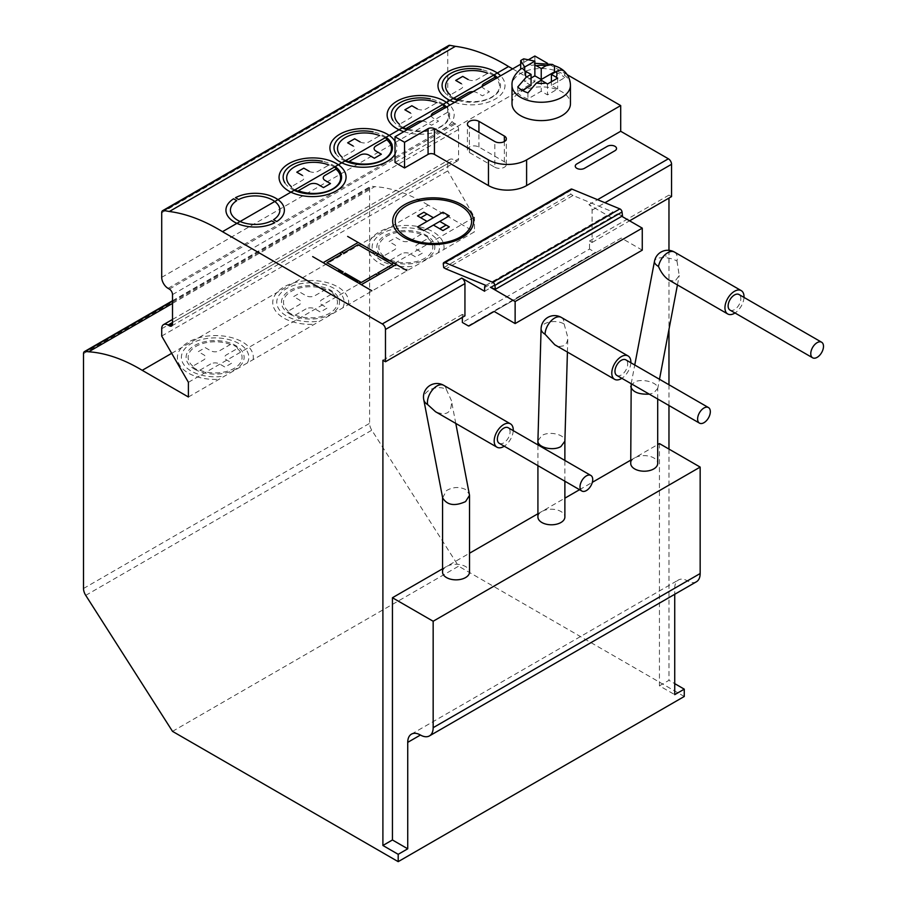 <?xml version="1.0" encoding="UTF-8"?>
<svg xmlns="http://www.w3.org/2000/svg" width="907" height="907" viewBox="0 0 907 907"><rect width="100%" height="100%" fill="white"/><g stroke="black" fill="none" stroke-linecap="round" stroke-linejoin="round"><path stroke-width="0.68" stroke-dasharray="4.54 3.4" d="M485.88 285.399L613.019 211.989L573.009 195.493L445.87 268.891M443.704 267.644L570.843 194.234L570.435 190.719A2.698 1.553 60 0 1 570.979 189.166M490.37 287.247L617.508 213.848L621.783 216.308M622.497 215.9L617.508 213.848M442.559 568.802L469.531 553.225M537.919 513.747L564.88 498.17M579.562 489.701L592.328 482.331M630.728 460.155L657.7 444.589M537.919 517.013A13.48 7.789 180 0 1 541.864 511.503A13.48 7.789 180 0 1 556.558 509.813A13.48 7.789 180 0 1 564.88 517.013M442.559 572.068A13.48 7.789 180 0 1 456.04 564.279A13.48 7.789 180 0 1 469.531 572.068M630.728 463.42A13.48 7.789 180 0 1 634.673 457.922A13.48 7.789 180 0 1 649.378 456.232A13.48 7.789 180 0 1 657.7 463.42M696.429 581.761A17.981 10.385 60 0 1 687.438 580.877A17.981 10.385 -120 0 0 678.447 579.981A17.981 10.385 -120 0 0 674.729 588.212L674.729 594.3M659.434 443.58L659.434 685.828L674.729 694.649M659.434 685.828L668.969 680.318L674.729 683.64M642.269 250.162L621.295 238.042L494.156 311.452L596.239 252.509A1.803 1.043 60 0 1 595.343 252.429L589.505 249.062L462.366 322.461M621.295 238.042L494.156 311.452M484.61 291.26L611.76 217.861L611.76 214.188A4.49 2.596 60 0 1 612.69 212.136A4.49 2.596 60 0 1 613.019 211.989M570.843 194.234L573.009 195.493M611.76 217.861L588.915 204.665A4.49 2.596 60 0 1 592.09 210.175L592.09 242.475L589.505 240.979L589.505 249.062M462.366 317.359L462.366 314.389L464.94 315.874M592.09 242.475L629.594 220.82M589.505 240.979L668.969 195.107L668.969 198.077M671.554 196.592L668.969 195.107M520.697 69.204A26.972 15.566 180 0 1 523.747 67.435L523.747 58.842M523.747 67.435L526.253 65.826L534.869 64.953M564.335 71.268A26.972 15.566 180 0 1 564.698 71.619L564.698 77.707L551.399 85.383L557.68 89.011L547.511 94.884L541.23 91.256L527.931 98.931A26.972 15.566 180 0 1 517.761 93.058L522.341 90.417M555.322 72.106A26.972 15.566 180 0 1 564.698 77.707M551.399 81.63L551.399 85.383M557.68 78.104L557.68 89.011M547.511 83.977L547.511 94.884M541.23 80.247L541.23 91.256M527.931 92.843L527.931 98.931M524.7 70.825L524.7 81.709L531.06 78.047M517.761 86.97L517.761 93.058M531.06 85.383L524.7 81.709M512.013 103.738A29.217 16.87 180 0 1 530.051 88.149A29.217 16.87 180 0 1 561.887 91.811A29.217 16.87 180 0 1 570.446 103.738M494.825 167.228A6.746 3.889 0 0 0 502.172 168.078A6.746 3.889 0 0 0 506.333 164.473A6.746 3.889 0 0 0 504.36 161.729L478.93 147.047A6.746 3.889 0 0 0 471.583 146.197A6.746 3.889 0 0 0 467.422 149.802A6.746 3.889 0 0 0 469.395 152.546L494.825 167.228L494.825 141.537M395.01 162.455L534.869 81.709L534.869 56.019M528.327 59.794L520.697 64.204M567.136 74.646L547.477 63.297M668.969 250.332L668.969 329.445M668.969 384.749L668.969 405.52M668.969 449.09L668.969 680.318M382.901 360.272L462.366 314.389M161.707 336.066L447.775 170.901L447.775 163.566A8.991 5.193 60 0 1 449.645 159.451A8.991 5.193 60 0 1 454.135 159.893L455.405 160.63A4.49 2.596 -120 0 0 457.65 160.845A4.49 2.596 -120 0 0 458.591 158.793L458.591 129.429A4.49 2.596 -120 0 0 455.405 123.919L454.135 123.193A8.991 5.193 60 0 1 447.775 112.173L447.775 47.583A4.49 2.596 60 0 1 448.704 45.52M188.407 382.312L474.474 217.147L447.775 170.901M188.407 396.994L474.474 231.829L474.474 217.147M171.672 353.333L428.297 205.163L474.474 231.829M172.511 303.414L374.772 186.638A176.831 102.094 60 0 1 428.297 205.163M172.511 731.359L458.591 566.195L371.802 430.201A8.991 5.193 60 0 1 369.591 423.342L369.591 188.486A4.49 2.596 60 0 1 370.521 186.434A4.49 2.596 60 0 1 371.621 186.241A457.718 264.266 -120 0 0 374.772 186.638M684.263 696.485L458.591 566.195M512.625 68.864L534.869 81.709M561.32 317.416A13.48 7.789 -60 0 1 564.109 323.958A13.48 7.517 1.6 0 0 549.517 322.019A13.48 7.517 1.6 0 0 541.094 328.708M564.109 323.958L567.827 337.506C567.657 341.576 566.319 344.343 563.791 345.782L559.653 346.508L554.801 344.785M630.853 362.743A13.48 7.789 -60 0 1 621.862 378.31M616.828 375.419A8.991 5.193 120 0 0 623.767 373.004A8.991 5.193 120 0 0 627.689 363.956A8.991 5.193 120 0 0 625.819 359.841M537.919 440.779L541.864 435.53C549.642 430.757 565.412 434.623 564.88 441.165L564.88 441.221M442.65 497.875L446.505 490.585C452.865 486.923 459.225 486.549 465.574 489.497L469.429 494.292M499.224 443.308A8.991 5.193 120 0 0 506.151 440.904A8.991 5.193 120 0 0 510.074 431.857A8.991 5.193 120 0 0 508.215 427.741M443.716 385.316A13.48 7.789 -60 0 1 446.323 389.432A13.48 9.161 -10.9 0 0 431.006 389.318A13.48 9.161 -10.9 0 0 423.728 399.534M446.323 389.432L451.369 400.44C452.083 412.617 446.8 416.381 435.519 411.721M513.237 430.644A13.48 7.789 -60 0 1 504.247 446.21M666.362 256.012C665.239 256.114 665.239 256.114 666.362 256.012M674.479 252.078A13.48 7.789 -60 0 1 676.996 261.046A13.48 5.691 10.8 0 0 663.051 257.622A13.48 5.691 10.8 0 0 654.491 261.239M676.996 261.046L679.218 275.535L674.989 281.272L669.151 280.15M744.001 297.417A13.48 7.789 -60 0 1 735.01 312.983M729.988 310.081A8.991 5.193 120 0 0 736.915 307.677A8.991 5.193 120 0 0 740.838 298.63A8.991 5.193 120 0 0 738.978 294.514M630.784 385.86L634.673 381.938C642.462 378.162 658.221 382.584 657.7 388.4L653.754 392.958L649.276 394.148M401.37 253.847L389.897 260.479A27.913 16.122 0 0 1 382.901 256.443L394.375 249.81A6.292 3.628 0 0 0 394.375 244.675L388.978 241.557L395.974 237.521L401.37 240.638A6.292 3.628 0 0 0 410.27 240.638L421.755 234.006A27.913 16.122 0 0 1 428.75 238.042L417.265 244.675A6.292 3.628 0 0 0 417.265 249.81L422.673 252.928L415.678 256.976L410.27 253.847A6.292 3.628 0 0 0 401.37 253.847M390.566 260.082A26.972 15.566 0 0 0 424.895 258.257A26.972 15.566 0 0 0 428.07 238.439M385.305 259.096A29.013 16.757 0 0 0 433.852 251.579A29.013 16.757 0 0 0 398.309 231.058A29.013 16.757 0 0 0 385.305 259.096M421.075 234.403A26.972 15.566 0 0 0 386.745 236.239A26.972 15.566 0 0 0 383.582 256.046M306.01 308.902L294.537 315.534A27.913 16.122 0 0 1 287.542 311.498L299.027 304.865A6.292 3.628 0 0 0 299.027 299.729L293.619 296.612L300.614 292.576L306.01 295.693A6.292 3.628 0 0 0 314.91 295.693L326.395 289.061A27.913 16.122 0 0 1 333.391 293.097L321.906 299.729A6.292 3.628 0 0 0 321.906 304.865L327.314 307.983L320.318 312.019L314.91 308.902A6.292 3.628 0 0 0 306.01 308.902M295.217 315.137A26.972 15.566 0 0 0 329.536 313.312A26.972 15.566 0 0 0 332.71 293.494M289.945 314.139A29.013 16.757 0 0 0 338.492 306.634A29.013 16.757 0 0 0 302.949 286.113A29.013 16.757 0 0 0 289.945 314.139M325.715 289.458A26.972 15.566 0 0 0 291.396 291.283A26.972 15.566 0 0 0 288.222 311.101M210.662 363.956L199.177 370.589A27.913 16.122 0 0 1 192.182 366.553L203.667 359.92A6.292 3.628 0 0 0 203.667 354.784L198.259 351.667L205.254 347.63L210.662 350.748A6.292 3.628 0 0 0 219.562 350.748L231.036 344.116A27.913 16.122 0 0 1 238.031 348.152L226.546 354.784A6.292 3.628 0 0 0 226.546 359.92L231.954 363.038L224.959 367.074L219.562 363.956A6.292 3.628 0 0 0 210.662 363.956M199.857 370.192A26.972 15.566 0 0 0 234.176 368.367A26.972 15.566 0 0 0 237.351 348.549M194.586 369.194A29.013 16.757 0 0 0 243.133 361.689A29.013 16.757 0 0 0 207.601 341.168A29.013 16.757 0 0 0 194.586 369.194M230.355 344.513A26.972 15.566 0 0 0 196.037 346.338A26.972 15.566 0 0 0 192.862 366.156M438.126 252.815A33.718 19.466 0 0 0 419.442 229.437A33.718 19.466 0 0 0 381.983 233.484A33.718 19.466 0 0 0 374.976 255.105A33.718 19.466 0 0 0 415.474 265.898M443.829 249.527A38.207 22.063 0 0 0 434.294 232.532A38.173 22.04 0 0 0 379.285 231.92A38.173 22.04 0 0 0 380.339 263.688A38.207 22.063 0 0 0 409.771 269.186M342.767 307.87A33.718 19.466 0 0 0 324.094 284.492A33.718 19.466 0 0 0 286.623 288.539A33.718 19.466 0 0 0 279.628 310.16A33.718 19.466 0 0 0 320.126 320.942M348.469 304.582A38.207 22.063 0 0 0 338.935 287.587A38.173 22.04 0 0 0 283.925 286.975A38.173 22.04 0 0 0 284.991 318.742A38.207 22.063 0 0 0 314.423 324.241M247.407 362.925A33.718 19.466 0 0 0 228.734 339.547A33.718 19.466 0 0 0 191.275 343.583A33.718 19.466 0 0 0 184.268 365.215A33.718 19.466 0 0 0 224.766 375.997M253.11 359.637A38.207 22.063 0 0 0 243.586 342.642A38.173 22.04 0 0 0 188.577 342.03A38.173 22.04 0 0 0 189.631 373.797A38.207 22.063 0 0 0 219.063 379.296M284.889 182.863A29.217 16.87 0 0 0 294.14 190.323M335.205 166.616A29.217 16.87 0 0 0 322.291 161.276M335.749 153.498A29.217 16.87 0 0 0 344.989 160.958M386.053 137.252A29.217 16.87 0 0 0 373.151 131.912M392.958 120.472A29.217 16.87 0 0 0 402.209 127.921M407.141 129.769A29.217 16.87 0 0 0 441.108 126.674A29.217 16.87 0 0 0 446.459 107.071M443.274 104.214A29.217 16.87 0 0 0 430.36 98.874M443.818 91.108A29.217 16.87 0 0 0 453.058 98.568M458.001 100.405A29.217 16.87 0 0 0 491.957 97.31A29.217 16.87 0 0 0 497.319 77.707M494.134 74.85A29.217 16.87 0 0 0 481.22 69.522M395.01 154.269A33.718 19.466 0 0 0 395.01 141.288M403.819 131.685A33.718 19.466 0 0 0 444.283 128.511A33.718 19.466 0 0 0 449.781 105.155M454.679 102.321A33.718 19.466 0 0 0 495.143 99.146A33.718 19.466 0 0 0 500.63 75.791M403.025 127.456A27.913 16.122 0 0 1 398.797 124.678L410.27 118.046A6.292 3.628 0 0 0 410.27 112.91M422.265 121.039A6.292 3.628 0 0 1 426.165 122.082L431.573 125.211L438.557 121.164L433.161 118.046A6.292 3.628 0 0 1 431.335 115.801M408.422 129.032A26.972 15.566 0 0 0 440.791 126.492A26.972 15.566 0 0 0 445.178 107.808M417.265 108.874A6.292 3.628 0 0 0 426.165 108.874L437.65 102.242A27.913 16.122 0 0 1 442.446 104.69M294.956 189.846A27.913 16.122 0 0 1 290.716 187.069L302.201 180.448A6.292 3.628 0 0 0 302.201 175.3M309.196 171.264A6.292 3.628 0 0 0 318.096 171.264L329.57 164.643A27.913 16.122 0 0 1 334.377 167.081M453.885 98.092A27.913 16.122 0 0 1 449.645 95.314L461.13 88.682A6.292 3.628 0 0 0 461.13 83.546M473.114 91.675A6.292 3.628 0 0 1 477.025 92.729L482.422 95.847L489.417 91.811L484.009 88.682A6.292 3.628 0 0 1 482.195 86.437M459.271 99.668A26.972 15.566 0 0 0 491.639 97.128A26.972 15.566 0 0 0 496.038 78.444M468.125 79.51A6.292 3.628 0 0 0 477.025 79.51L488.499 72.889A27.913 16.122 0 0 1 493.306 75.326M345.816 160.482A27.913 16.122 0 0 1 341.576 157.705L353.061 151.084A6.292 3.628 0 0 0 353.061 145.948M360.045 141.9A6.292 3.628 0 0 0 368.945 141.9L380.43 135.279A27.913 16.122 0 0 1 385.237 137.728M443.296 264.13L570.435 190.719M674.729 588.212L687.438 580.877M468.193 325.828L595.343 252.429M484.61 287.598L611.76 214.188M592.09 210.175L604.969 202.737M588.915 204.665L597.554 199.676M570.446 85.383A29.217 16.87 0 0 0 561.887 73.456A29.217 16.87 0 0 0 530.051 69.794A29.217 16.87 0 0 0 512.013 85.383M504.36 161.729L504.36 141.537M478.93 147.047L478.93 132.365M469.395 152.546L469.395 126.855M161.707 212.737L447.775 47.583M161.707 277.338L447.775 112.173M168.067 288.347L454.135 123.193M169.337 289.084L455.405 123.919M172.511 294.594L458.591 129.429M455.405 160.63L458.591 158.793M172.511 322.484L454.135 159.893M161.707 328.719L447.775 163.566M172.511 301.192L371.621 186.241M83.512 353.651L369.591 188.486M83.512 588.507L369.591 423.342M85.734 595.366L371.802 430.201M411.449 734.137L678.447 579.981M485.823 285.376L612.69 212.136M526.253 65.826L534.869 63.32M506.333 164.473L506.333 138.782M467.422 149.802L467.422 124.1M171.582 326.01L457.65 160.845M172.511 319.445L449.645 159.451M172.511 300.75L370.521 186.434M567.419 352.075L567.827 337.506M564.88 481.22L564.88 460.461M537.919 465.654L537.919 444.883M455.79 423.433L451.369 400.44M657.643 389.035L659.491 379.285M677.438 284.934L679.218 275.535M631.193 383.706L634.753 364.999M657.7 399.012L657.7 388.4"/><path stroke-width="1.36" d="M392.436 839.973L392.436 597.736L433.161 621.25L433.161 727.686A17.981 10.385 60 0 1 429.43 735.917A17.981 10.385 60 0 1 420.44 735.021A17.981 10.385 -120 0 0 411.449 734.137A17.981 10.385 -120 0 0 407.731 742.368L407.731 848.805L392.436 839.973L382.901 845.483L382.901 360.272L385.475 361.757L464.94 315.874L464.94 283.574A4.49 2.596 -120 0 0 461.765 278.075L484.61 291.26L484.61 287.598A4.49 2.596 60 0 1 485.551 285.535A4.49 2.596 60 0 1 485.88 285.399L445.87 268.891L443.704 267.644L443.296 264.13A2.698 1.553 60 0 1 443.829 262.565A2.698 1.553 60 0 1 444.918 262.565L492.739 282.292A2.698 1.553 60 0 1 494.905 285.41L495.347 289.299L622.497 215.9L622.043 212A2.698 1.553 60 0 0 619.889 208.893L572.056 189.166A2.698 1.553 60 0 0 570.979 189.166L443.829 262.565M495.347 289.299L490.37 287.247L515.131 301.543L515.131 323.561L494.156 311.452L469.1 325.919A1.803 1.043 60 0 1 468.193 325.828L462.366 322.461L462.366 317.359M433.161 621.25L700.159 467.094L700.159 573.53A17.981 10.385 60 0 1 696.429 581.761L429.43 735.917M657.7 444.589L659.434 443.58L700.159 467.094M392.436 597.736L442.559 568.802M469.531 553.225L537.919 513.747M564.88 498.17L579.562 489.701M592.328 482.331L630.728 460.155M564.88 481.22L564.88 517.013A13.48 7.789 180 0 1 551.399 524.79A13.48 7.789 180 0 1 537.919 517.013L537.919 465.654M455.79 423.433L469.531 495.313L469.531 572.068A13.48 7.789 180 0 1 465.574 577.566A13.48 7.789 180 0 1 446.505 577.566A13.48 7.789 180 0 1 442.559 572.068L442.559 497.376M657.7 399.012L657.7 463.42A13.48 7.789 180 0 1 644.219 471.209A13.48 7.789 180 0 1 630.728 463.42L631.193 383.706M674.729 594.3L674.729 694.649L684.263 689.15L684.263 696.485L398.196 861.65L172.511 731.359L85.734 595.366A8.991 5.193 60 0 1 83.512 588.507L83.512 353.651A4.49 2.596 60 0 1 84.442 351.587A4.49 2.596 60 0 1 85.553 351.394A457.718 264.266 -120 0 0 88.705 351.791A176.831 102.094 60 0 1 142.229 370.328L188.407 396.994L188.407 382.312L161.707 336.066L161.707 328.719A8.991 5.193 60 0 1 163.566 324.604A8.991 5.193 60 0 1 168.067 325.057L169.337 325.783A4.49 2.596 -120 0 0 171.582 326.01A4.49 2.596 -120 0 0 172.511 323.946L172.511 294.594A4.49 2.596 -120 0 0 169.337 289.084L168.067 288.347A8.991 5.193 60 0 1 161.707 277.338L161.707 212.737A4.49 2.596 60 0 1 162.636 210.685A4.49 2.596 60 0 1 163.872 210.515L169.337 211.501A190.595 110.042 60 0 1 222.487 231.682L508.555 66.528L512.625 68.864M382.901 845.483L398.196 854.315L407.731 848.805M674.729 683.64L684.263 689.15M469.1 325.919L494.156 311.452L469.1 325.919M515.131 323.561L642.269 250.162L642.269 228.133L515.131 301.543M621.783 216.308L642.269 228.133M404.545 167.965L395.01 162.455L395.01 136.764L404.545 142.274L404.545 167.965L428.07 154.383A4.49 2.596 0 0 1 434.43 154.383L488.465 185.584A26.972 15.566 180 0 0 526.604 185.584L620.694 131.266L668.38 158.793A4.49 2.596 60 0 1 671.554 164.292L671.554 196.592L629.594 220.82M570.446 85.383L570.446 103.738A29.217 16.87 180 0 1 541.23 120.608A29.217 16.87 180 0 1 512.013 103.738L512.013 85.383A29.217 16.87 0 0 0 520.573 97.31A29.217 16.87 0 0 0 552.408 100.972A29.217 16.87 0 0 0 570.446 85.383C570.322 80.009 568.372 75.372 564.573 71.494L564.698 71.619C562.578 69.59 559.755 69.578 556.206 71.596L551.399 74.374L557.68 78.104L547.511 83.977L541.23 80.247L536.422 83.025L527.931 92.843A26.972 15.566 180 0 1 522.16 90.303A26.972 15.566 180 0 1 517.761 86.97L526.253 77.152L531.06 74.374L524.7 70.825C523.056 68.467 521.729 67.923 520.697 69.204M524.7 70.825L524.7 67.027L534.869 61.154L523.747 58.842A26.972 15.566 0 0 0 520.697 60.61L524.7 67.027M520.697 69.034L520.697 60.61M534.869 64.953L534.869 75.837L541.23 79.51L541.23 68.501L534.869 64.953L534.869 61.154M541.23 68.501L546.037 65.723L552.442 64.431L554.528 65.746A26.972 15.566 180 0 1 564.335 71.268M554.528 65.746L554.528 71.834A26.972 15.566 180 0 1 555.322 72.106M551.399 74.374L551.399 81.63M531.06 78.047L534.869 75.837M541.23 79.51L554.528 71.834M531.06 74.374L531.06 85.383L522.341 90.417M504.36 136.027A6.746 3.889 180 0 1 506.333 138.782A6.746 3.889 180 0 1 502.172 142.388A6.746 3.889 180 0 1 494.825 141.537L469.395 126.855A6.746 3.889 180 0 1 467.422 124.1A6.746 3.889 180 0 1 471.583 120.506A6.746 3.889 180 0 1 478.93 121.357L504.36 136.027L504.36 141.537M620.694 131.266L620.694 105.575L567.136 74.646M404.545 142.274L428.07 128.692A4.49 2.596 180 0 1 434.43 128.692L488.465 159.893A26.972 15.566 0 0 0 526.604 159.893L620.694 105.575M547.477 63.297L534.869 56.019L528.327 59.794M520.697 64.204L395.01 136.764M668.969 198.077L668.969 250.332M668.969 329.445L668.969 384.749M668.969 405.52L668.969 449.09M169.337 211.501L455.405 46.336A190.595 110.042 60 0 1 508.555 66.528M162.636 210.685L448.704 45.52A4.49 2.596 60 0 1 449.951 45.35L455.405 46.336M142.229 370.328L171.672 353.333M88.705 351.791L172.511 303.414M398.196 854.315L398.196 861.65M385.475 361.757L385.475 329.456A4.49 2.596 -120 0 0 382.289 323.946L222.487 231.682M545.05 334.23A13.48 7.789 -60 0 1 551.082 320.874A13.48 7.789 -60 0 1 561.32 317.416A13.48 13.48 0 0 0 541.094 328.708A13.48 7.517 1.6 0 0 545.05 334.23L554.801 344.785L614.583 379.307A13.48 7.789 -60 0 1 611.794 372.766A13.48 7.789 -60 0 1 617.826 359.41A13.48 7.789 -60 0 1 628.075 355.952A13.48 7.789 -60 0 1 630.864 362.12A13.48 7.789 -60 0 1 630.853 362.743M621.862 378.31A13.48 7.789 -60 0 1 614.583 379.307M708.469 407.56L625.819 359.841A8.991 5.193 120 0 0 616.828 365.033A8.991 5.193 120 0 0 616.828 375.419L699.478 423.127A8.991 5.193 -60 0 1 698.095 415.928A8.991 5.193 -60 0 1 703.968 408.003A8.991 5.193 -60 0 1 708.469 407.56A8.991 5.193 -60 0 1 710.328 411.676A8.991 5.193 -60 0 1 706.406 420.723A8.991 5.193 -60 0 1 699.478 423.127M564.88 441.165L560.934 446.539C553.157 451.312 537.386 447.446 537.919 440.904L541.094 328.708M469.531 495.313L465.574 501.594C454.702 506.48 447.06 505.244 442.65 497.875L423.728 399.534A13.48 9.161 -10.9 0 0 427.616 404.545A13.48 7.789 -60 0 1 432.469 389.874A13.48 7.789 -60 0 1 443.716 385.316L443.716 385.316A13.48 13.48 0 0 0 423.728 399.534M592.724 479.565A8.991 5.193 -60 0 1 588.802 488.612A8.991 5.193 -60 0 1 581.863 491.027A8.991 5.193 -60 0 1 581.863 480.642A8.991 5.193 -60 0 1 590.854 475.449A8.991 5.193 -60 0 1 592.724 479.565M590.854 475.449L508.215 427.741A8.991 5.193 120 0 0 499.224 432.934A8.991 5.193 120 0 0 499.224 443.308L581.863 491.027M504.247 446.21A13.48 7.789 -60 0 1 496.979 447.208L435.519 411.721L427.616 404.545M496.979 447.208A13.48 7.789 -60 0 1 494.372 443.081A13.48 7.789 -60 0 1 499.224 428.421A13.48 7.789 -60 0 1 510.46 423.852A13.48 7.789 -60 0 1 513.26 430.02A13.48 7.789 -60 0 1 513.237 430.644M658.482 266.465A13.48 7.789 -60 0 1 665.171 254.629A13.48 7.789 -60 0 1 674.479 252.078A13.48 13.48 0 0 0 654.491 261.239A13.48 5.691 10.8 0 0 658.482 266.465C661.271 272.905 664.831 277.463 669.151 280.15L727.743 313.981A13.48 7.789 -60 0 1 725.226 305.001A13.48 7.789 -60 0 1 731.926 293.165A13.48 7.789 -60 0 1 741.223 290.614A13.48 7.789 -60 0 1 744.023 296.793A13.48 7.789 -60 0 1 744.001 297.417M735.01 312.983A13.48 7.789 -60 0 1 727.743 313.981M821.617 342.222L738.978 294.514A8.991 5.193 120 0 0 729.988 299.707A8.991 5.193 120 0 0 729.988 310.081L812.638 357.8A8.991 5.193 -60 0 1 811.255 350.59A8.991 5.193 -60 0 1 817.128 342.665A8.991 5.193 -60 0 1 821.617 342.222A8.991 5.193 -60 0 1 823.488 346.338A8.991 5.193 -60 0 1 819.565 355.385A8.991 5.193 -60 0 1 812.638 357.8M649.276 394.148C638.732 394.568 632.553 392.028 630.728 386.507M294.14 190.323A29.217 16.87 0 0 0 333.028 189.064A29.217 16.87 0 0 0 335.205 166.616M344.989 160.958A29.217 16.87 0 0 0 383.888 159.711A29.217 16.87 0 0 0 386.053 137.252M402.209 127.921A29.217 16.87 0 0 0 407.141 129.769M446.459 107.071A29.217 16.87 0 0 0 443.274 104.214M453.058 98.568A29.217 16.87 0 0 0 458.001 100.405M497.319 77.707A29.217 16.87 0 0 0 494.134 74.85M240.128 221.501A24.727 14.274 0 0 0 271.658 220.798L274.844 222.634A29.217 16.87 0 0 1 236.92 223.349A29.217 16.87 0 0 1 233.564 198.803L236.75 200.64A24.727 14.274 0 0 0 240.128 221.501M276.748 221.535A29.217 16.87 0 0 0 277.984 199.642A29.217 16.87 0 0 0 235.469 197.703L238.654 199.54A24.727 14.274 0 0 1 274.787 201.49A24.727 14.274 0 0 1 273.563 219.698L276.748 221.535M290.943 192.171A33.718 19.466 0 0 0 336.214 190.901A33.718 19.466 0 0 0 338.39 164.768A33.672 19.444 0 0 0 288.914 163.6A33.672 19.444 0 0 0 290.943 192.171M395.01 141.288A33.718 19.466 0 0 0 389.25 135.404A33.672 19.444 0 0 0 339.774 134.236A33.672 19.444 0 0 0 341.792 162.806A33.718 19.466 0 0 0 395.01 154.269M449.781 105.155A33.718 19.466 0 0 0 446.471 102.366A33.672 19.444 0 0 0 396.983 101.199A33.672 19.444 0 0 0 399.012 129.769A33.718 19.466 0 0 0 403.819 131.685M500.63 75.791A33.718 19.466 0 0 0 497.319 73.014A33.672 19.444 0 0 0 447.843 71.834A33.672 19.444 0 0 0 449.872 100.405A33.718 19.466 0 0 0 454.679 102.321M442.446 104.69A27.913 16.122 0 0 1 444.634 106.278L433.161 112.91A6.292 3.628 0 0 0 431.335 115.801M422.265 121.039A6.292 3.628 0 0 0 417.265 122.082L405.78 128.715A27.913 16.122 0 0 1 403.025 127.456M406.461 128.318A26.972 15.566 0 0 0 408.422 129.032M445.178 107.808A26.972 15.566 0 0 0 443.954 106.675M417.265 108.874L411.857 105.756L404.873 109.792L410.27 112.91M436.97 102.638A26.972 15.566 0 0 0 402.64 104.464A26.972 15.566 0 0 0 399.465 124.282M334.377 167.081A27.913 16.122 0 0 1 336.565 168.679L325.091 175.3A6.292 3.628 0 0 0 325.091 180.448L330.488 183.565L323.493 187.602L318.096 184.484A6.292 3.628 0 0 0 309.196 184.484L297.711 191.105A27.913 16.122 0 0 1 294.956 189.846M298.392 190.719A26.972 15.566 0 0 0 332.71 188.883A26.972 15.566 0 0 0 335.885 169.065M309.196 171.264L303.788 168.146L296.793 172.183L302.201 175.3M328.89 165.029A26.972 15.566 0 0 0 294.571 166.865A26.972 15.566 0 0 0 291.396 186.683M493.306 75.326A27.913 16.122 0 0 1 495.494 76.925L484.009 83.546A6.292 3.628 0 0 0 482.195 86.437M473.114 91.675A6.292 3.628 0 0 0 468.125 92.729L456.64 99.351A27.913 16.122 0 0 1 453.885 98.092M457.321 98.965A26.972 15.566 0 0 0 459.271 99.668M496.038 78.444A26.972 15.566 0 0 0 494.814 77.31M468.125 79.51L462.717 76.392L455.722 80.428L461.13 83.546M487.819 73.274A26.972 15.566 0 0 0 453.5 75.111A26.972 15.566 0 0 0 450.325 94.929M385.237 137.728A27.913 16.122 0 0 1 387.425 139.315L375.94 145.948A6.292 3.628 0 0 0 375.94 151.084L381.348 154.201L374.353 158.237L368.945 155.12A6.292 3.628 0 0 0 360.045 155.12L348.571 161.752A27.913 16.122 0 0 1 345.816 160.482M349.252 161.355A26.972 15.566 0 0 0 383.57 159.519A26.972 15.566 0 0 0 386.745 139.712M360.045 141.9L354.648 138.782L347.653 142.818L353.061 145.948M379.75 135.665A26.972 15.566 0 0 0 345.431 137.501A26.972 15.566 0 0 0 342.256 157.319M358.14 242.475L323.175 262.656M312.677 256.602L371.825 290.739M406.79 270.558L347.642 236.41M358.741 283.188L360.646 282.088M391.801 264.107L393.706 263.007M395.305 212.941L395.974 212.555M418.093 199.789L418.887 199.325M446.131 225.072L439.77 228.745M420.701 217.737L427.05 214.063M433.41 217.737L423.875 212.227L417.515 215.9L427.05 221.399M417.515 226.909L423.875 230.582L449.305 215.9L442.945 212.227L417.515 226.909M433.41 225.072L442.945 230.582L449.305 226.909L439.77 221.399M406.393 236.999A38.207 22.063 0 0 0 470.314 227.113A38.207 22.063 0 0 0 423.524 200.096A38.207 22.063 0 0 0 406.393 236.999M356.87 282.111L357.823 281.555L344.161 273.665M342.245 272.565L338.753 270.547L337.801 271.102M377.845 275.138L375.94 274.039L361.326 282.474L345.113 273.12L343.209 274.22M378.174 254.028L376.258 255.128L392.47 264.493L377.845 272.939L379.761 274.039M341.61 252.01L343.526 253.11L358.14 244.675L374.353 254.028L376.258 252.928M341.293 273.12L343.209 272.021L326.996 262.656L341.61 254.221L339.706 253.11M361.326 284.673L396.291 264.493M404.545 237.702A40.452 23.355 0 0 0 472.23 227.226A40.452 23.355 0 0 0 422.685 198.622A40.452 23.355 0 0 0 404.545 237.702M614.969 150.709A5.397 3.118 0 0 0 614.969 146.31A5.397 3.118 0 0 0 607.339 146.31L576.829 163.929A5.397 3.118 0 0 0 576.829 168.328A5.397 3.118 0 0 0 584.459 168.328L614.969 150.709M481.22 69.522A29.217 16.87 0 0 0 450.643 73.456A29.217 16.87 0 0 0 443.818 91.108M430.36 98.874A29.217 16.87 0 0 0 399.783 102.82A29.217 16.87 0 0 0 392.958 120.472M373.151 131.912A29.217 16.87 0 0 0 342.574 135.846A29.217 16.87 0 0 0 335.749 153.498M322.291 161.276A29.217 16.87 0 0 0 291.714 165.21A29.217 16.87 0 0 0 284.889 182.863M492.739 282.292L619.889 208.893M444.918 262.565L572.056 189.166M494.905 285.41L622.043 212M433.161 727.686L700.159 573.53M407.731 742.368L420.44 735.021M604.969 202.737L671.554 164.292M597.554 199.676L668.38 158.793M526.253 77.152A15.736 9.081 180 0 1 526.253 71.596M536.422 65.723A15.736 9.081 180 0 1 546.037 65.723M556.206 71.596A15.736 9.081 180 0 1 556.206 77.152M546.037 83.025A15.736 9.081 180 0 1 536.422 83.025M478.93 132.365L478.93 121.357M526.604 185.584L526.604 159.893M488.465 185.584L488.465 159.893M434.43 154.383L434.43 128.692M428.07 154.383L428.07 128.692M163.872 210.515L449.951 45.35M169.337 325.783L172.511 323.958M168.067 325.057L172.511 322.484M85.553 351.394L172.511 301.192M385.475 329.456L464.94 283.574M461.754 278.064L382.289 323.946M512.013 85.383C511.593 79.771 514.632 74.215 521.151 68.705M534.869 63.32L552.442 64.431M163.566 324.604L172.511 319.445M84.442 351.587L172.511 300.75M628.075 355.952L561.32 317.416M564.88 441.29L567.419 352.075M564.88 460.461L564.88 441.221M537.919 444.883L537.919 440.904M510.46 423.852L443.716 385.316M741.223 290.614L674.479 252.078M659.491 379.285L677.438 284.934M634.753 364.999L654.491 261.239"/></g></svg>
